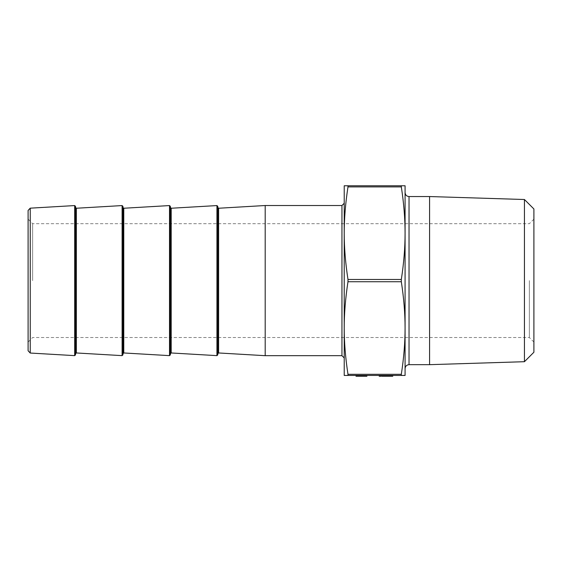 <?xml version="1.0" encoding="UTF-8"?>
<svg xmlns="http://www.w3.org/2000/svg" width="562" height="562" viewBox="0 0 562 562"><rect width="100%" height="100%" fill="white"/><g stroke="black" fill="none" stroke-linecap="round" stroke-linejoin="round"><path stroke-width="0.42" stroke-dasharray="2.81 2.11" d="M388.152 376.231L381.76 376.231L392.747 376.231L381.76 376.231L392.48 376.231L392.48 375.444L381.76 375.444L392.48 375.444L382.027 375.444L392.48 375.444L382.027 375.444L392.48 375.444L382.027 375.444L392.48 375.444L392.48 376.231L383.094 376.231L383.094 375.444L383.094 376.231L383.094 375.444L383.094 376.231L392.48 376.231L392.48 375.444L392.48 376.231L382.027 376.231L382.027 375.444L382.027 376.231L383.094 376.231L383.094 375.444L383.094 376.231L382.027 376.231L382.027 375.444L382.027 376.231L388.342 376.231L382.027 376.231L382.027 375.444L382.027 376.231L388.286 376.231L382.027 376.231L382.027 375.444L382.027 376.231L392.48 376.231L392.48 375.444L392.48 376.231L388.152 376.231L388.152 375.444M388.995 375.444L387.921 375.444L388.995 375.444L387.921 375.444L388.995 375.444L387.921 375.444L388.995 375.444L388.995 376.231L387.921 376.231L387.921 375.444L387.921 376.231L388.995 376.231L388.995 375.444L388.995 376.231L387.921 376.231L387.921 375.444L387.921 376.231L388.995 376.231L388.995 375.444L388.995 376.231L387.921 376.231L387.921 375.444L387.921 376.231L388.995 376.231L388.995 375.444M388.04 375.444L392.747 375.444L384.956 375.444L388.04 375.444L388.04 376.231L392.48 376.231L392.48 375.444L392.48 376.231L383.094 376.231L383.094 375.444L383.094 376.231L382.027 376.231L382.027 375.444L382.027 376.231L392.48 376.231L392.48 375.444M392.747 375.444L381.76 375.444L392.747 375.444L381.76 375.444L392.747 375.444L392.747 376.231L392.747 375.444L392.747 376.231L387.253 376.231L391.672 376.231L391.672 375.444L382.827 375.444L391.672 375.444L391.672 376.231L389.909 376.231L389.909 375.444M366.881 376.231L366.881 375.444L360.242 375.444L366.881 375.444L366.881 376.231L358.978 376.231L366.881 376.231L358.978 376.231L366.881 376.231L358.978 376.231L360.551 376.231L358.978 376.231L358.978 375.444L366.881 375.444L356.027 375.444L360.551 375.444L358.978 375.444L360.235 375.444L358.978 375.444L358.978 376.231L366.747 376.231L366.747 375.444L359.912 375.444L366.747 375.444L366.747 376.231L356.027 376.231L356.027 375.444M344.225 375.444L347.983 375.444L347.983 374.306C345.468 357.973 344.211 342.546 344.225 328.025L344.225 375.444M405.083 375.444L405.083 328.025C405.09 342.546 403.839 357.973 401.324 374.306L401.324 375.444L347.983 375.444M401.324 375.444L405.076 375.444M380.952 375.444L380.952 376.231L379.209 376.231L380.952 376.231L380.081 376.231L380.081 375.444L379.209 375.444L380.952 375.444L379.209 375.444L380.952 375.444L380.081 375.444L380.081 376.231L379.209 376.231L379.209 375.444M405.076 192.59L405.076 368.616M405.076 328.025L405.076 233.188M347.983 186.9L347.983 185.769L344.225 185.769L344.225 233.188C344.211 218.667 345.468 203.233 347.983 186.9L401.324 186.9C403.839 203.233 405.09 218.667 405.083 233.188C405.09 247.709 403.839 263.135 401.324 279.469L401.324 281.738C403.839 298.071 405.09 313.505 405.083 328.025L405.083 185.769M533.9 352.233L533.9 208.973M533.9 280.607L533.9 342.054L533.9 280.607M217.775 353.758L217.775 207.455M217.775 206.366L217.775 354.847M265.194 205.523L265.194 355.683M170.356 353.758L170.356 207.455M170.356 206.366L170.356 354.847M122.938 353.758L122.938 207.455M122.938 206.366L122.938 354.847M75.519 353.758L75.519 207.455M75.519 206.366L75.519 354.847M344.225 203.254L344.225 357.959M405.076 185.769L347.983 185.769M344.225 328.025C344.211 313.505 345.468 298.071 347.983 281.738L347.983 279.469C345.468 263.135 344.211 247.709 344.225 233.188M28.1 350.772L28.1 210.434M28.1 280.607L28.1 342.054L28.1 280.607M32.645 280.607L32.645 223.704L32.645 280.607M529.355 280.607L529.355 337.509L529.355 280.607M524.437 199.51L524.437 361.703M429.579 196.545L429.579 364.668M361.935 376.231L361.935 375.444M359.912 376.231L359.912 375.444L362.954 375.444L359.912 375.444L359.912 376.231L359.912 375.444L359.912 376.231L362.954 376.231L362.947 375.444L365.946 375.444L362.954 375.444L362.947 376.231L359.912 376.231M361.415 376.231L361.415 375.444M366.747 376.231L366.747 375.444L366.747 376.231M360.551 376.231L360.551 375.444M365.946 376.231L365.946 375.444L365.946 376.231L362.954 376.231L365.946 376.231L365.946 375.444M364.338 376.231L364.338 375.444M363.129 376.231L363.129 375.444L363.129 376.231M360.481 376.231L360.481 375.444M360.397 376.231L360.397 375.444M364.773 376.231L364.773 375.444M362.195 376.231L362.195 375.444L362.195 376.231M360.628 376.231L360.628 375.444M358.978 376.231L358.978 375.444M360.762 376.231L360.762 375.444M362.989 376.231L362.989 375.444M365.117 376.231L365.117 375.444M364.605 376.231L364.605 375.444M362.904 376.231L362.904 375.444M361.254 376.231L361.254 375.444M360.242 376.231L360.242 375.444M362.954 376.231L362.954 375.444L362.954 376.231M390.541 376.231L390.541 375.444M389.909 376.231L388.286 376.231L389.677 376.231L389.677 375.444M389.677 376.231L387.253 376.231L387.253 375.444L382.827 375.444L387.253 375.444L387.253 376.231L387.253 375.444L387.253 376.231L392.747 376.231L388.04 376.231M380.081 376.231L380.081 375.444M381.76 376.231L384.97 376.231L381.76 376.231L381.76 375.444L381.76 376.231L387.253 376.231L381.76 376.231L381.76 375.444M382.827 376.231L382.827 375.444L386.986 375.444L382.827 375.444L382.827 376.231L391.672 376.231L389.88 376.231L389.88 375.444L389.88 376.231L382.827 376.231L382.827 375.444L382.827 376.231L386.986 376.231L382.827 376.231M385.244 376.231L385.244 375.444L385.244 376.231M384.949 376.231L384.949 375.444M391.405 376.231L391.405 375.444L391.405 376.231M384.865 376.231L384.865 375.444M387.253 376.231L387.253 375.444L387.253 376.231M391.672 376.231L391.672 375.444M384.97 376.231L384.97 375.444L384.956 376.231M388.054 376.231L388.054 375.444M387.977 376.231L387.977 375.444M392.227 376.231L392.227 375.444M384.907 376.231L384.907 375.444L384.907 376.231M386.986 376.231L386.986 375.444M392.48 376.231L382.027 376.231L382.027 375.444M218.611 208.242L218.611 352.964M171.192 208.242L171.192 352.964M216.939 355.634L216.939 205.573M123.773 208.242L123.773 352.964M169.52 355.634L169.52 205.573M76.355 208.242L76.355 352.964M122.102 355.634L122.102 205.573M74.683 355.634L74.683 205.573M30.243 208.165L30.243 353.041M341.956 355.683L341.956 205.523M347.983 279.469L401.324 279.469M401.324 281.738L347.983 281.738M347.983 374.306L401.324 374.306M409.031 364.668L409.031 196.545M363.986 376.231L363.986 375.444M363.157 376.231L363.157 375.444M362.848 376.231L362.848 375.444M388.342 376.231L388.342 375.444L388.342 376.231M388.286 376.231L388.286 375.444L388.286 376.231M388.616 376.231L388.616 375.444M533.9 219.159L529.355 223.704L32.645 223.704L28.1 219.159M533.9 342.054L529.355 337.509L32.645 337.509L28.1 342.054"/><path stroke-width="0.84" d="M405.076 375.444L401.324 375.444L401.324 374.306C403.839 357.973 405.09 342.546 405.076 328.025L405.076 375.444M347.983 375.444L344.225 375.444L344.225 203.254L341.956 205.523L341.956 355.683L344.225 357.959L344.225 328.025C344.211 342.546 345.468 357.973 347.983 374.306L347.983 375.444L401.324 375.444M524.437 361.703L524.437 199.51L533.9 208.973L533.9 352.233L524.437 361.703L429.579 364.668L409.031 364.668C406.628 364.9 405.314 366.213 405.076 368.616L405.076 328.025C405.09 313.505 403.839 298.071 401.324 281.738L401.324 279.469C403.839 263.135 405.09 247.709 405.076 233.188L405.076 192.59M405.076 233.188C405.09 218.667 403.839 203.233 401.324 186.9L401.324 185.769L405.076 185.769L405.076 328.025M218.611 352.964L217.775 353.758L217.775 207.455L218.611 208.242L265.194 205.523L265.194 355.683L218.611 352.964L218.611 208.242M217.775 354.847L217.775 206.366L216.939 205.573L216.939 355.634L217.775 354.847M171.192 208.242L171.192 352.964L170.356 353.758L170.356 207.455L171.192 208.242L216.939 205.573M170.356 354.847L170.356 206.366L169.52 205.573L169.52 355.634L170.356 354.847M123.773 208.242L123.773 352.964L122.938 353.758L122.938 207.455L123.773 208.242L169.52 205.573M122.938 354.847L122.938 206.366L122.102 205.573L122.102 355.634L122.938 354.847M76.355 208.242L76.355 352.964L75.519 353.758L75.519 207.455L76.355 208.242L122.102 205.573M75.519 354.847L75.519 206.366L74.683 205.573L74.683 355.634L75.519 354.847M74.683 355.634L30.243 353.041L30.243 208.165L74.683 205.573M344.225 233.188L344.225 185.769L347.983 185.769L347.983 186.9C345.468 203.233 344.211 218.667 344.225 233.188C344.211 247.709 345.468 263.135 347.983 279.469L347.983 281.738C345.468 298.071 344.211 313.505 344.225 328.025M341.956 355.683L265.194 355.683M347.983 186.9L401.324 186.9L401.324 185.769L347.983 185.769M30.243 208.165L28.1 210.434L28.1 350.772L30.243 353.041M429.579 364.668L429.579 196.545L409.031 196.545C406.628 196.314 405.314 194.993 405.083 192.59M366.881 375.444L366.881 376.231L356.027 376.231L356.027 375.444M358.978 376.231L358.978 375.444M362.947 376.231L362.947 375.444M360.235 376.231L360.235 375.444M380.081 375.444L380.081 376.231L379.209 376.231L379.209 375.444M380.081 376.231L380.952 376.231L380.952 375.444M381.76 375.444L381.76 376.231L392.747 376.231L392.747 375.444M392.48 376.231L392.48 375.444M382.027 376.231L382.027 375.444M401.324 279.469L347.983 279.469M347.983 281.738L401.324 281.738M401.324 374.306L347.983 374.306M409.031 196.545L409.031 364.668M171.192 352.964L216.939 355.634M123.773 352.964L169.52 355.634M76.355 352.964L122.102 355.634M341.956 205.523L265.194 205.523M524.437 199.51L429.579 196.545"/></g></svg>
